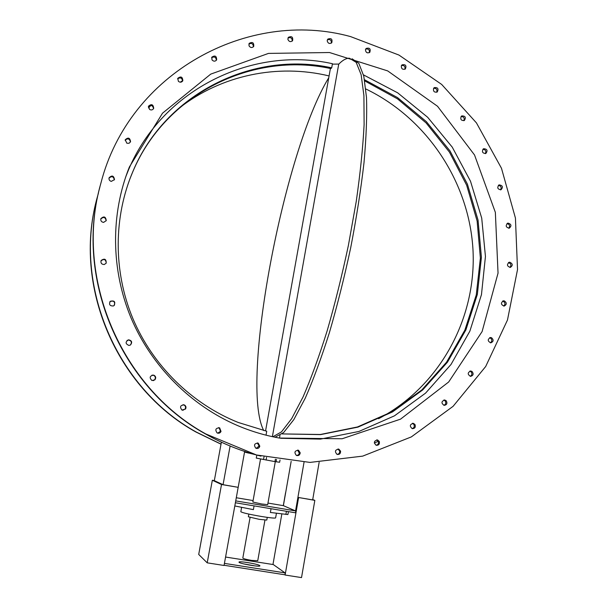 <?xml version="1.0" encoding="UTF-8"?>
<svg xmlns="http://www.w3.org/2000/svg" width="608" height="608" viewBox="0 0 608 608"><rect width="100%" height="100%" fill="white"/><g stroke="black" fill="none" stroke-linecap="round" stroke-linejoin="round"><path stroke-width="0.91" d="M260.969 456.144C241.536 451.356 222.976 443.924 205.284 433.846C120.939 387.38 74.708 279.072 99.925 186.884M509.884 267.436C511.586 265.187 511.108 263.576 508.432 262.626M508.774 228.266C510.272 225.91 509.679 224.352 506.981 223.592M500.483 189.894C501.782 187.439 501.076 185.934 498.355 185.387M485.328 153.626C486.438 151.08 485.625 149.636 482.881 149.287M463.843 120.696C464.755 118.058 463.836 116.675 461.069 116.538M436.726 92.241C437.448 89.513 436.422 88.19 433.633 88.274L434.264 87.62C437.866 87.294 438.854 88.753 437.228 91.983C434.234 92.598 433.033 91.36 433.633 88.282M404.875 69.274C405.414 66.462 404.274 65.208 401.478 65.52M369.352 52.66C369.694 49.765 368.463 48.587 365.644 49.134M331.36 43.107C331.512 40.128 330.174 39.034 327.362 39.824M292.235 41.078C292.197 38.015 290.768 37.004 287.956 38.053M253.407 46.816C253.179 43.677 251.666 42.758 248.87 44.057M216.372 60.276C215.954 57.061 214.358 56.232 211.592 57.79M182.605 81.122C182.012 77.824 180.348 77.087 177.604 78.911M153.528 108.695C152.783 105.321 151.058 104.667 148.352 106.727M130.431 142.036C129.565 138.578 127.794 137.993 125.119 140.266M114.388 179.892C113.483 176.335 111.682 175.78 108.984 178.228M106.18 220.788C105.366 217.109 103.565 216.532 100.761 219.047M106.233 263.104C105.784 259.289 104.029 258.56 100.966 260.916L100.951 260.946M114.479 305.148C115.049 301.583 113.605 300.39 110.147 301.56L109.729 302.009M130.348 345.055C132.179 342.357 131.495 340.67 128.288 340.009L127.019 340.48M153.262 380.646L154.561 379.886C155.906 377.842 155.488 376.276 153.307 375.189L152.023 375.136M182.788 410.316L185.106 409.017C185.949 407.269 185.546 405.893 183.905 404.905L183.031 404.677M217.664 433.154L220.484 431.361L219.123 427.796L218.584 427.599M256.181 448.377L259.145 446.059L257.298 442.905M296.56 455.514L298.353 454.944L299.372 453.31L297.616 450.087M337.052 454.389C334.453 451.47 335.054 449.722 338.861 449.152L340.594 451.166C340.609 453.659 339.431 454.738 337.052 454.389C338.975 454.123 339.842 452.998 339.69 451.022L337.942 449.008M376.101 445.269C378.092 444.775 378.837 443.49 378.32 441.416L376.694 439.903M412.125 428.64C414.185 427.888 414.755 426.474 413.85 424.384L412.406 423.328M443.863 405.316C445.938 404.29 446.318 402.77 445.01 400.756L443.81 400.064M470.227 376.314C472.272 374.992 472.446 373.396 470.752 371.541L469.817 371.154M490.375 342.813C492.351 341.172 492.305 339.545 490.238 337.919L489.615 337.744M503.713 306.075C505.575 304.122 505.301 302.488 502.907 301.165L502.603 301.127M182.651 80.651L180.219 82.202M150.966 105.442L148.443 107.92M98.39 193.283L97.622 196.034C72.246 283.792 115.74 387.737 196.422 432.128L221.031 444.098M244.553 452.033L254.995 454.564M374.308 443.034L378.252 441.271M272.376 436.666L338.717 64.197C342.555 60.215 346.104 58.216 349.364 58.201L356.159 62.312L361.144 74.731L363.911 95.623L364.116 124.564C362.923 147.524 360.293 173.174 356.235 201.514L348.399 245.381C342.068 275.188 334.993 303.666 327.165 330.798C319.132 356.379 311.098 378.412 303.073 396.91L291.696 418.608L281.504 431.855L272.878 436.78M352.07 58.786L358.834 63.323L363.789 76.167L366.495 97.432C367.103 115.649 366.267 137.438 363.994 162.784C360.871 189.711 356.44 218.044 350.694 247.768C344.326 277.499 337.212 305.839 329.354 332.796C321.298 358.173 313.249 379.992 305.208 398.263L293.816 419.619L283.617 432.562L274.983 437.22M328.768 77.71C283.548 151.696 239.605 384.074 263.72 430.532M264.944 520.114L257.746 560.736L251.575 560.394C246.324 559.489 243.398 558.714 242.812 558.076L250.078 517.461M214.335 480.594L212.336 480.252L198.71 554.45L207.214 562.841L224.048 565.478L238.176 487.335L223.06 484.69L230.136 445.93M207.214 562.841L221.517 484.508L238.176 487.335L244.667 451.394M212.336 480.252L221.517 484.508M221.403 442.062L214.32 480.662L223.06 484.69M235.387 502.755L295.534 512.81L298.209 497.45L312.664 499.905L319.147 462.3M298.209 497.45L314.838 500.354L312.717 499.586M224.428 563.388L285.068 572.896L285.114 575.031L301.522 577.6L314.838 500.354M272.962 564.513L281.846 513.935M283.298 505.643L285.57 492.723M285.068 572.896L273.326 564.574L225.576 557.034M285.114 575.031L298.596 497.595M284.742 574.765L224.086 565.273M255.033 565.911L243.565 563.867M259.745 565.592L259.92 565.843C260.216 567.34 238.207 563.418 239.005 562.119C238.724 560.766 258.058 564.004 259.745 565.592M235.729 500.893L295.556 510.918L304.03 462.278M266.023 435.168L266.73 431.224L238.169 422.446C191.748 403.849 152.699 365.568 132.802 318.387C113.164 271.1 113.453 216.744 133.015 171.182C165.68 93.282 253.179 50.487 331.702 67.838L330.828 68.598C252.533 51.399 165.353 94.111 132.795 171.76L129.793 179.155M331.702 67.838L332.447 63.711C250.61 45.402 159.197 91.261 127.042 173.538L129.39 166.972L162.518 113.187L210.74 74.115L268.478 53.405L329.498 52.524L387.684 70.9L437.532 106.271L474.529 154.972L495.353 212.359L498.043 273.121L482.106 331.565L448.666 381.999L400.528 419.155L342.137 438.756L279.368 438.056C265.08 435.488 251.165 431.33 237.614 425.585C190.623 405.437 151.301 365.963 130.956 317.733C110.884 269.39 110.519 214.016 129.39 166.972M125.476 177.559L127.042 173.538M363.485 74.883L397.693 92.842L427.66 117.276L452.238 147.128L470.493 181.199L481.718 218.12L485.442 256.432L481.468 294.622L469.87 331.14L451.014 364.466L425.554 393.14L394.432 415.849L358.887 431.467L320.408 439.12L280.691 438.284M332.371 64.129L338.823 64.083M378.602 418.707C439.447 386.566 476.155 319.23 473.054 251.18C469.794 183.092 427.538 118.712 365.818 88.966M329.08 75.939C277.848 63.521 221.297 74.974 179.102 108.209M350.558 36.586C247.988 8.368 129.101 72.785 100.875 183.251C73.94 276.298 120.202 386.84 205.785 433.945L256.5 454.982L309.974 462.414L362.68 456.129L411.335 436.909L453.089 406.326L485.686 366.51L507.482 320.006L517.522 269.564L515.432 218.052L501.478 168.264L476.452 122.9L441.674 84.436L398.954 55.062L350.558 36.586M509.755 262.215C512.848 263.705 513.046 265.43 510.355 267.406C506.92 266.258 506.57 264.541 509.306 262.253L509.755 262.215M507.992 223.113C511.389 224.124 511.814 225.819 509.268 228.19C505.772 227.331 505.294 225.652 507.824 223.159L507.992 223.113M499.069 184.916L499.153 184.878C502.725 185.44 503.333 187.074 500.992 189.78C497.504 189.255 496.865 187.636 499.069 184.916M483.307 148.907L483.626 148.724C487.221 148.99 487.958 150.571 485.845 153.467C482.486 153.36 481.642 151.84 483.307 148.907M461.259 116.318L461.761 115.923C465.363 115.9 466.23 117.42 464.352 120.49C461.16 120.756 460.127 119.366 461.259 116.318M401.341 65.801L402.04 64.836C405.62 64.212 406.722 65.596 405.354 68.978C402.587 69.882 401.25 68.826 401.341 65.801M365.454 49.75L366.145 48.435C369.687 47.515 370.903 48.815 369.793 52.334C367.278 53.489 365.826 52.63 365.454 49.75M327.188 40.797L327.788 39.117C331.276 37.894 332.606 39.11 331.763 42.75C329.506 44.11 327.978 43.457 327.188 40.797M287.888 39.398L288.321 37.354C291.734 35.842 293.162 36.959 292.592 40.706C290.609 42.226 289.043 41.792 287.888 39.398M248.999 45.79L249.166 43.381C252.495 41.587 254.015 42.606 253.726 46.428C252.008 48.062 250.435 47.85 248.999 45.79M212.002 59.888L211.827 57.152C215.057 55.085 216.661 55.997 216.638 59.888C215.186 61.583 213.644 61.583 212.002 59.888M178.387 81.335L177.794 78.31C180.918 75.992 182.59 76.806 182.826 80.742C181.632 82.445 180.15 82.642 178.387 81.335M149.576 109.455L148.496 106.187C151.514 103.656 153.254 104.371 153.702 108.338C152.737 109.995 151.362 110.367 149.576 109.455M126.844 143.23L125.225 139.794C128.166 137.081 129.952 137.72 130.568 141.717L129.071 143.268L126.844 143.23M111.256 181.389C109.478 180.789 108.748 179.596 109.075 177.81C112.009 174.998 113.81 175.606 114.494 179.634L111.256 181.389M103.588 222.391C101.407 222.019 100.502 220.772 100.867 218.652C103.922 215.893 105.716 216.554 106.248 220.636L103.588 222.391M104.272 264.518C101.559 264.412 100.51 263.059 101.141 260.467C104.614 258.126 106.294 259.031 106.187 263.188L104.272 264.518M113.354 305.976C109.721 306.022 108.718 304.441 110.344 301.241C114.517 300.337 115.725 301.804 113.97 305.634L113.354 305.976M130.477 344.972L128.987 345.458C125.316 343.854 125.172 341.97 128.546 339.811C131.845 340.548 132.491 342.274 130.477 344.972M154.903 379.818L151.954 380.524C149.127 377.682 149.697 375.873 153.649 375.098C155.838 376.192 156.256 377.766 154.903 379.818M185.539 409.04L181.929 410.058C179.52 406.843 180.325 405.133 184.338 404.913C185.987 405.908 186.39 407.284 185.539 409.04M221.023 431.444C220.149 433.094 218.85 433.595 217.132 432.942C214.837 429.658 215.68 427.971 219.663 427.872L221.023 431.444M259.806 446.196C259.137 448.195 257.822 448.879 255.869 448.248C253.521 445.026 254.326 443.331 258.271 443.156L259.806 446.196M300.215 452.808C299.858 455.088 298.589 455.97 296.408 455.445C293.953 452.352 294.66 450.634 298.551 450.285L300.215 452.808M379.324 441.53C379.772 444.152 378.723 445.406 376.177 445.292C373.426 442.571 373.905 440.808 377.614 439.994L379.324 441.53M414.952 424.452C415.864 427.112 414.983 428.518 412.3 428.686C409.397 426.193 409.746 424.414 413.334 423.343L414.952 424.452M446.204 400.748C447.587 403.347 446.895 404.89 444.121 405.369C441.081 403.127 441.286 401.341 444.737 400.011L446.204 400.748M472.006 371.45C473.86 373.905 473.381 375.539 470.554 376.36C467.392 374.384 467.453 372.598 470.752 371.017L472.006 371.45M491.545 337.729C493.856 339.94 493.59 341.65 490.762 342.836C487.487 341.126 487.418 339.363 490.534 337.531L491.545 337.729M504.245 300.869C506.966 302.761 506.935 304.494 504.146 306.075C500.779 304.638 500.566 302.898 503.508 300.831L504.245 300.869M248.512 453.066L244.545 452.048M221.016 444.182L195.981 432.037C116.455 388.238 72.983 286.398 96.733 199.439M275.386 459.215L274.96 461.624L256.28 458.098L256.819 455.065M280.03 459.982L279.627 462.255L274.968 461.586M282.059 433.914L320.386 434.492L357.496 426.96L391.795 411.829L421.853 389.903L446.515 362.254L464.862 330.136L476.269 294.918L480.381 258.05L477.12 221L466.655 185.212L449.411 152.084L426.064 122.9L397.472 98.846L364.724 80.917M295.556 510.918L283.381 505.658L267.968 503.067M253.095 500.566L236.299 497.747M283.381 505.658L291.156 461.388M254.076 505.879L253.399 509.641L234.81 505.962M288.42 511.624L287.903 514.55L270.378 512.468L271.046 508.721M276.435 513.243L275.606 517.917C274.907 518.366 270.165 517.879 261.394 516.473C249.113 514.33 242.258 512.749 240.829 511.723L241.619 507.308M267.269 517.37L266.79 520.076L259.236 519.338L248.353 516.792L248.839 514.087M275.318 461.632L267.68 504.67L261.615 503.979L252.837 502.026L260.536 458.994M364.519 79.747L397.533 97.599L426.383 121.661L449.981 150.906L467.423 184.163L478.048 220.111L481.414 257.359L477.341 294.432L465.91 329.855L447.48 362.155L422.682 389.948L392.434 411.966L357.93 427.128L320.598 434.614L282.051 433.914M266.076 460.058L266.54 457.452M276.078 461.753L276.488 459.405M263.53 459.557L264.009 456.882M286.429 511.29L285.874 514.444M132.795 171.76L133.015 171.182M331.314 43.138L331.527 41.929M195.981 432.037L196.422 432.128M205.284 433.846L205.785 433.945M502.998 300.945L503.508 300.831M489.98 337.615L490.534 337.531M470.136 371.062L470.752 371.017M444.06 400.018L444.737 400.011M412.589 423.297L413.334 423.343M376.778 439.896L377.614 439.994M337.964 449.016L338.861 449.152M297.768 450.14L298.551 450.285M257.61 443.034L258.271 443.156M219.123 427.796L219.663 427.872M183.905 404.905L184.338 404.913M100.966 260.916L101.141 260.467M498.773 185.06L499.153 184.878M507.399 223.318L507.824 223.159M508.843 262.398L509.306 262.253M258.917 446.774L259.175 445.322M279.49 438.079L279.969 435.396M265.559 430.958L330.41 68.514"/></g></svg>
